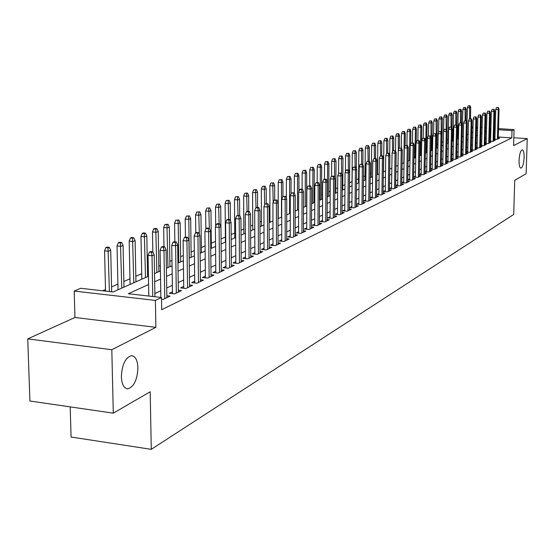 <?xml version="1.0" encoding="UTF-8"?>
<svg xmlns="http://www.w3.org/2000/svg" width="555" height="555" viewBox="0 0 555 555"><rect width="100%" height="100%" fill="white"/><g stroke="black" fill="none" stroke-linecap="round" stroke-linejoin="round"><path stroke-width="0.83" d="M519.057 160.374C519.466 154.103 520.528 150.585 522.248 149.815C523.545 150.204 524.17 152.805 524.121 157.62C523.712 163.857 522.65 167.367 520.93 168.158C519.633 167.797 519.008 165.196 519.057 160.374M121.358 376.796C121.989 364.711 125.326 357.677 131.375 355.686C135.337 356.026 137.522 360.056 137.931 367.778C137.321 379.717 133.991 386.731 127.941 388.819C123.994 388.542 121.802 384.539 121.358 376.796M70.201 406.884L71.082 437.035L151.265 449.342L513.701 214.445L514.742 180.32L526.133 173.715L527.25 138.646L513.826 137.744M151.265 449.342L150.204 391.754L113.296 413.163L29.908 401.015L27.75 338.876L111.812 349.733L155.872 327.346L155.4 300.401L74.197 291.063L80.739 288.288L113.067 291.979L148.449 276.265M155.872 327.346L74.946 317.481L27.75 338.876M74.946 317.481L74.197 291.063M457.653 135.406L457.202 135.6M452.956 137.46L452.159 137.813M448.169 139.555L447.011 140.061M443.258 141.705L441.912 142.295M437.978 144.016L436.91 144.487M432.595 146.374L431.818 146.714M427.114 148.768L426.629 148.983M377.511 170.482L376.914 170.746M371.323 173.188L370.275 173.653M365.017 175.949L363.483 176.622M358.585 178.766L356.553 179.653M352.023 181.638L349.553 182.72M344.967 184.732L342.761 185.689M337.669 187.923L335.837 188.728M330.211 191.184L328.761 191.822M322.58 194.527L321.532 194.985M314.782 197.941L314.151 198.218M269.924 217.574L269.106 217.935M261.433 221.292L259.969 221.931M252.733 225.101L250.61 226.031M243.832 228.993L241.009 230.228M234.716 232.982L231.164 234.536M225.385 237.068L221.063 238.962M215.52 241.383L211.295 243.236M205.066 245.962L201.326 247.599M194.333 250.659L191.1 252.074M183.303 255.487L180.618 256.667M171.974 260.448L169.858 261.377M160.326 265.547L158.813 266.206M148.345 270.791L147.47 271.173M141.705 273.698L135.829 276.272M129.96 278.832L123.862 281.51M117.903 284.111L111.562 286.893M105.506 289.543L102.654 290.785M113.296 413.163L111.812 349.733M493.964 139.145L497.051 139.354L499.618 138.126L498.237 138.029M489.586 141.213L492.729 141.428L495.331 140.179L493.936 140.082M485.132 143.315L488.324 143.537L490.974 142.267L489.559 142.17M480.602 145.459L483.849 145.681L486.541 144.39L485.112 144.293M475.996 147.637L479.291 147.866L482.038 146.548L480.581 146.451M471.306 149.85L474.657 150.086L477.446 148.747L475.975 148.643M466.533 152.105L469.939 152.347L472.777 150.988L471.285 150.884M461.677 154.401L465.139 154.651L468.025 153.263L466.505 153.159M456.723 156.739L460.248 156.996L463.189 155.58L461.649 155.469M451.687 159.119L455.267 159.382L458.263 157.946L456.703 157.828M446.553 161.547L450.195 161.81L453.248 160.346L451.666 160.228M441.329 164.009L445.034 164.287L448.142 162.795L446.532 162.677M436.001 166.528L439.775 166.812L442.939 165.293L441.301 165.168M430.569 169.088L434.412 169.379L437.638 167.832L435.973 167.707M425.04 171.696L428.946 172.001L432.241 170.42L430.548 170.295M419.4 174.36L423.375 174.665L426.733 173.063L425.019 172.931M415.445 176.226L413.669 177.073L417.7 177.392L421.12 175.748L419.379 175.616M409.646 178.987L407.842 179.841L411.914 180.167L415.397 178.495L413.628 178.356M403.742 181.797L401.903 182.664L406.01 182.997L409.562 181.291L407.758 181.145M397.713 184.662L395.847 185.55L399.982 185.883L403.61 184.142L401.778 183.996M391.559 187.583L389.665 188.485L393.842 188.825L397.54 187.056L395.68 186.903M385.288 190.573L383.359 191.489L387.57 191.836L391.344 190.025L389.45 189.865M378.878 193.619L376.921 194.548L381.167 194.902L385.024 193.05L383.096 192.89M372.343 196.727L370.351 197.677L374.632 198.031L378.572 196.144L376.609 195.984M365.669 199.904L363.636 200.868L367.958 201.229L371.982 199.307L369.984 199.134M358.849 203.144L356.782 204.122L361.145 204.497L365.252 202.533L363.22 202.36M351.884 206.453L349.782 207.452L354.18 207.834L358.377 205.829L356.31 205.648M344.766 209.839L342.629 210.858L347.069 211.247L351.357 209.193L349.248 209.006M337.489 213.3L335.317 214.334L339.799 214.729L344.176 212.634L342.033 212.44M330.058 216.838L327.839 217.893L332.362 218.295L336.843 216.145L334.658 215.95M322.455 220.453L320.193 221.528L324.758 221.938L329.344 219.745L327.11 219.544M314.678 224.151L312.375 225.24L316.988 225.67L321.671 223.422L319.396 223.214M306.721 227.932L304.376 229.049L309.031 229.479L313.825 227.182L311.508 226.967M298.583 231.803L296.19 232.94L300.886 233.384L305.798 231.033L303.432 230.811M290.251 235.764L287.816 236.923L292.554 237.374L297.577 234.966L295.17 234.737M281.718 239.822L279.234 241.002L284.021 241.467L289.169 238.997L286.706 238.761M272.984 243.978L270.451 245.178L275.287 245.657L280.552 243.132L278.041 242.889M264.034 248.231L261.447 249.459L266.331 249.944L271.728 247.357L269.168 247.107M254.863 252.594L252.22 253.85L257.159 254.343L262.688 251.692L260.073 251.429M245.463 257.062L242.764 258.346L247.752 258.852L253.42 256.132L250.749 255.862M235.826 261.648L233.072 262.959L238.109 263.479L243.923 260.69L241.189 260.406M225.94 266.344L223.124 267.683L228.216 268.218L234.182 265.359L231.386 265.068M215.798 271.173L212.919 272.54L218.059 273.088L224.185 270.153L221.327 269.848M205.392 276.119L202.443 277.521L207.639 278.083L213.925 275.065L210.997 274.753M194.701 281.205L191.69 282.634L196.942 283.21L203.394 280.115L200.404 279.789M183.726 286.422L180.646 287.885L185.953 288.475L192.578 285.298L189.512 284.958M172.445 291.784L169.296 293.283L174.658 293.886L181.471 290.626L178.328 290.272M161.526 299.277L163.052 299.457L170.052 296.099L166.833 295.732M148.594 284.528L128.344 293.72L161.498 297.501L161.699 309.69L511.786 137.897L498.265 136.995M494.949 136.773L494.026 136.71M490.682 136.488L489.704 136.898M486.27 138.5L485.25 138.979M481.782 140.602L480.72 141.102M477.224 142.739L476.107 143.259M472.576 144.91L471.417 145.452M467.851 147.117L466.637 147.685M463.037 149.371L461.781 149.961M458.139 151.661L456.827 152.278M453.151 153.992L451.784 154.637M448.072 156.371L446.65 157.037M442.897 158.792L441.419 159.479M437.631 161.255L436.091 161.977M432.262 163.767L430.659 164.516M426.788 166.327L425.123 167.104M421.21 168.935L419.483 169.747M415.522 171.599L413.725 172.439M409.729 174.305L407.856 175.179M403.811 177.073L401.875 177.982M397.782 179.896L395.771 180.84M391.629 182.775L389.534 183.754M385.35 185.71L383.179 186.73M378.94 188.707L376.685 189.761M372.398 191.766L370.053 192.862M365.717 194.895L363.282 196.033M358.898 198.086L356.365 199.266M351.925 201.347L349.303 202.575M344.808 204.677L342.081 205.947M337.53 208.083L334.7 209.401M330.086 211.559L327.152 212.933M322.483 215.118L319.43 216.547M314.699 218.76L311.528 220.238M306.742 222.479L303.453 224.019M298.59 226.294L295.177 227.89M290.258 230.193L286.706 231.851M281.718 234.182L278.034 235.91M272.977 238.275L269.154 240.065M264.02 242.466L260.045 244.325M254.842 246.76L250.714 248.689M245.435 251.158L241.148 253.163M235.792 255.668L231.331 257.756M225.892 260.295L221.258 262.466M215.742 265.047L210.928 267.302M205.322 269.917L200.313 272.262M194.625 274.926L189.415 277.361M183.636 280.067L178.224 282.599M172.348 285.346L166.715 287.983M160.742 290.771L154.88 293.519M421.127 173.528L419.4 174.346M426.705 170.878L425.04 171.668M432.172 168.276L430.576 169.032M437.541 165.723L436.001 166.451M442.807 163.219L441.329 163.919M447.975 160.756L446.56 161.436M453.053 158.341L451.687 158.994M458.041 155.969L456.73 156.593M462.939 153.645L461.677 154.241M467.747 151.355L466.54 151.931M472.471 149.108L471.313 149.663M477.113 146.902L476.003 147.429M481.678 144.73L480.609 145.237M486.159 142.6L485.139 143.086M490.571 140.505L489.593 140.97M494.907 138.438L493.971 138.889M498.501 128.614L514.069 129.62L513.59 145.583L527.25 138.646M514.069 129.62L512.008 130.605L498.473 129.724M511.786 137.897L512.008 130.605M161.498 297.501L155.4 300.401M471.875 126.88L473.02 126.956M476.509 127.185L477.612 127.255M481.067 127.477L482.122 127.546M485.542 127.768L486.555 127.837M489.94 128.052L490.904 128.115M494.262 128.337L495.185 128.392M477.584 128.358L476.481 128.288M472.992 128.059L471.847 127.983M154.533 273.56L160.416 270.951M166.403 268.287L172.05 265.776M177.94 263.16L183.372 260.753M189.172 258.179L194.396 255.855M200.098 253.323L205.121 251.089M210.74 248.598L215.569 246.455M221.105 243.992L225.746 241.931M231.199 239.51L235.667 237.526M241.036 235.14L245.338 233.232M250.631 230.88L254.773 229.042M259.99 226.724L263.972 224.955M269.113 222.673L272.949 220.966M278.02 218.712L281.711 217.074M286.713 214.854L290.265 213.273M295.204 211.087L298.625 209.561M303.488 207.403L306.783 205.94M311.591 203.803L314.761 202.395M319.507 200.293L322.559 198.933M327.242 196.852L330.183 195.547M334.804 193.494L337.641 192.238M342.199 190.212L344.933 188.998M349.435 186.993L352.064 185.828M356.518 183.851L359.05 182.727M363.442 180.777L365.884 179.695M370.227 177.767L372.571 176.719M376.866 174.811L379.127 173.812M383.366 171.925L385.545 170.961M389.742 169.095L391.837 168.165M395.979 166.327L397.997 165.432M402.098 163.607L404.04 162.747M408.091 160.943L409.958 160.118M413.968 158.335L415.764 157.537M419.733 155.775L421.46 155.005M425.38 153.27L427.045 152.528M430.923 150.807L432.525 150.093M436.362 148.386L437.902 147.706M441.697 146.02L443.181 145.361M446.935 143.696L448.357 143.058M452.075 141.407L453.442 140.804M457.126 139.166L458.437 138.583M462.079 136.967L463.342 136.405M466.949 134.803L468.156 134.268M471.729 132.68L472.888 132.166M476.426 130.598L477.543 130.099M490.877 129.225L489.898 129.627M486.464 131.188L485.445 131.646M481.976 133.221L480.908 133.706M477.411 135.295L476.294 135.802M472.763 137.404L471.597 137.931M468.031 139.548L466.824 140.103M463.217 141.733L461.954 142.309M458.312 143.96L457.001 144.557M453.324 146.229L451.957 146.846M448.239 148.532L446.817 149.177M443.063 150.884L441.586 151.557M437.791 153.277L436.251 153.978M432.414 155.712L430.812 156.441M426.941 158.203L425.276 158.959M421.356 160.735L419.629 161.519M415.667 163.316L413.87 164.134M409.867 165.952L407.994 166.798M403.943 168.637L402.007 169.518M397.907 171.377L395.895 172.293M391.754 174.173L389.659 175.123M385.468 177.024L383.29 178.009M379.051 179.938L376.789 180.958M372.502 182.907L370.157 183.976M365.814 185.939L363.379 187.049M358.988 189.04L356.456 190.192M352.009 192.21L349.379 193.404M344.877 195.443L342.151 196.685M337.593 198.752L334.762 200.036M330.142 202.131L327.2 203.47M322.524 205.586L319.472 206.973M314.734 209.124L311.563 210.56M306.769 212.738L303.474 214.237M298.611 216.443L295.191 217.997M290.265 220.231L286.713 221.84M281.718 224.109L278.027 225.788M272.963 228.084L269.126 229.825M263.993 232.156L260.011 233.96M254.8 236.326L250.666 238.206M245.379 240.599L241.085 242.549M235.715 244.984L231.255 247.017M225.809 249.486L221.167 251.588M215.638 254.1L210.817 256.285M205.204 258.838L200.189 261.114M194.493 263.701L189.276 266.067M183.483 268.696L178.058 271.159M172.175 273.83L166.528 276.39M160.548 279.103L154.679 281.767M495.15 129.502L494.227 129.447M490.599 136.481L490.793 129.218M151.577 252.296L152.785 251.79L150.585 251.568L149.371 252.074L151.577 252.296L152.028 255.758L154.207 254.835L154.935 296.752M152.75 296.502L152.028 255.758L148.06 255.349L148.809 296.051M149.371 252.074L148.06 255.349M154.207 254.835L152.785 251.79M109.273 247.329L107.122 247.107L105.859 247.599L108.01 247.821L109.273 247.329L110.709 250.347L108.447 251.242L104.569 250.839L105.54 291.118M108.01 247.821L109.397 291.555M110.709 250.347L111.673 291.819M104.569 250.839L105.859 247.599M163.538 247.301L164.717 246.808L162.546 246.587L161.359 247.079L163.538 247.301L163.989 250.707L166.105 249.812L166.868 297.626M164.766 298.632L163.989 250.707L160.069 250.305L160.853 297.425M161.359 247.079L160.069 250.305M166.105 249.812L164.717 246.808M175.172 242.438L176.317 241.959L174.166 241.744L173.021 242.223L175.172 242.438L175.623 245.796L177.683 244.928L178.356 292.117M176.31 293.096L175.623 245.796L171.745 245.407L172.473 293.644M173.021 242.223L171.745 245.407M177.683 244.928L176.317 241.959M186.494 237.713L187.604 237.249L185.481 237.041L184.364 237.505L186.494 237.713L186.938 241.023L188.943 240.176L189.539 286.755M187.548 287.712L186.938 241.023L183.101 240.641L183.747 288.232M184.364 237.505L183.101 240.641M188.943 240.176L187.604 237.249M197.504 233.114L198.593 232.656L196.484 232.455L195.395 232.906L197.504 233.114L197.948 236.375L199.897 235.556L200.417 281.538M198.482 282.467L197.948 236.375L194.153 236.007L194.722 282.967M195.395 232.906L194.153 236.007M199.897 235.556L198.593 232.656M121.677 242.466L119.547 242.251L118.319 242.729L120.449 242.944L121.677 242.466L123.078 245.442L120.879 246.309L117.043 245.921L118.028 289.772M120.449 242.944L121.795 288.1M123.078 245.442L123.98 287.129M117.043 245.921L118.319 242.729M133.734 237.727L131.632 237.519L130.439 237.984L132.548 238.199L133.734 237.727L135.115 240.669L132.971 241.515L129.183 241.134L130.078 284.424M132.548 238.199L133.81 282.766M135.115 240.669L135.94 281.822M129.183 241.134L130.439 237.984M145.472 233.121L143.391 232.92L142.233 233.371L144.314 233.579L145.472 233.121L146.825 236.028L144.744 236.853L140.991 236.479L141.809 279.214M144.314 233.579L145.5 277.569M146.825 236.028L147.575 276.654M140.991 236.479L142.233 233.371M156.898 228.639L154.838 228.438L153.707 228.882L155.775 229.083L156.898 228.639L158.224 231.504L156.198 232.309L152.479 231.948L152.833 251.894M155.775 229.083L156.885 272.512M158.224 231.504L158.903 271.617M152.479 231.948L153.707 228.882M208.229 228.632L209.284 228.195L207.202 227.994L206.141 228.431L208.229 228.632L208.666 231.851L210.567 231.053L211.018 276.459M209.131 277.368L208.666 231.851L204.913 231.49L205.405 277.84M206.141 228.431L204.913 231.49M210.567 231.053L209.284 228.195M168.026 224.269L164.884 224.504L166.93 224.699L168.026 224.269L169.331 227.106L167.353 227.89L163.676 227.536L163.989 246.732M166.93 224.699L167.971 267.593M169.331 227.106L169.941 266.719M163.676 227.536L164.884 224.504M218.663 224.269L219.697 223.845L217.636 223.651L216.603 224.081L218.663 224.269L219.107 227.446L220.959 226.669L221.341 271.513M219.502 272.394L219.107 227.446L215.389 227.099L215.812 272.845M216.603 224.081L215.389 227.099M220.959 226.669L219.697 223.845M178.87 220.016L175.775 220.245L178.87 220.016L180.146 222.819L178.217 223.582L174.575 223.235L174.853 241.814M177.794 220.439L178.217 223.582L178.772 262.793M180.146 222.819L180.687 261.946M174.575 223.235L175.775 220.245M228.84 220.023L229.839 219.607L227.8 219.419L226.794 219.835L228.84 220.023L229.277 223.159L231.074 222.395L231.393 266.691M229.603 267.552L229.277 223.159L225.601 222.812L225.954 267.982M226.794 219.835L225.601 222.812M231.074 222.395L229.839 219.607M189.428 215.874L186.383 216.096L189.428 215.874L190.684 218.635L188.804 219.385L185.203 219.045L185.439 237.054M188.388 216.283L188.804 219.385L189.297 258.117M190.684 218.635L191.163 257.291M185.203 219.045L186.383 216.096M238.747 215.881L239.725 215.472L236.728 215.701L238.747 215.881L239.184 218.975L240.939 218.233L241.196 261.995M239.448 262.834L239.184 218.975L235.542 218.642L235.84 263.243M236.728 215.701L235.542 218.642M240.939 218.233L239.725 215.472M199.724 211.83L196.727 212.052L199.724 211.83L200.952 214.563L199.127 215.291L195.561 214.965L195.769 232.753M198.704 212.232L199.342 234.321M200.952 214.563L201.382 252.754M195.561 214.965L196.727 212.052M248.411 211.85L249.361 211.448L247.363 211.268L246.413 211.67L248.411 211.85L248.841 214.903L250.555 214.175L250.756 257.416M249.049 258.228L248.841 214.903L245.241 214.577L245.476 258.623M246.413 211.67L245.241 214.577M250.555 214.175L249.361 211.448M209.762 207.889L206.814 208.104L209.762 207.889L210.969 210.595L209.186 211.302L205.655 210.983L205.85 229.159M208.77 208.278L209.36 228.362M210.969 210.595L211.344 248.328M205.655 210.983L206.814 208.104M257.832 207.91L258.762 207.521L256.785 207.348L255.848 207.736L257.832 207.91L258.262 210.928L259.934 210.22L260.073 252.948M258.415 253.739L258.262 210.928L254.696 210.609L254.87 254.114M255.848 207.736L254.696 210.609M259.934 210.22L258.762 207.521M219.558 204.046L216.644 204.254L219.558 204.046L220.744 206.717L219.003 207.41L215.506 207.098L215.687 226.371M218.587 204.427L219.149 223.79M220.744 206.717L220.911 226.572M215.506 207.098L216.644 204.254M267.024 204.074L267.926 203.692L265.061 203.9L267.024 204.074L267.448 207.05L269.078 206.363L269.168 248.584M267.552 249.361L267.448 207.05L263.923 206.737L264.041 249.722M265.061 203.9L263.923 206.737M269.078 206.363L267.926 203.692M229.111 200.3L226.246 200.501L229.111 200.3L230.276 202.943L228.577 203.616L225.115 203.31L225.427 242.077M228.167 200.667L228.695 219.496M230.276 202.943L230.408 220.883M225.115 203.31L226.246 200.501M275.988 200.327L276.876 199.96L274.045 200.161L275.988 200.327L276.418 203.269L278.006 202.596L278.041 244.332M276.459 245.088L276.418 203.269L272.921 202.963L272.991 245.428M274.045 200.161L272.921 202.963M278.006 202.596L276.876 199.96M238.435 196.636L235.611 196.838L238.435 196.636L239.58 199.252L237.922 199.911L234.494 199.606L234.751 237.928M237.512 196.997L238.019 215.319M239.58 199.252L239.677 215.472M234.494 199.606L235.611 196.838M247.537 193.064L244.755 193.258L247.537 193.064L248.668 195.651L247.044 196.29L243.652 195.998L243.86 233.884M246.642 193.417L247.121 211.372M248.668 195.651L248.744 211.393M243.652 195.998L244.755 193.258M256.431 189.574L253.684 189.761L256.431 189.574L257.541 192.134L255.959 192.758L252.594 192.474L252.754 229.936M255.55 189.921L256.015 207.667M257.541 192.134L257.596 207.417M252.594 192.474L253.684 189.761M284.743 196.671L285.603 196.31L282.821 196.505L284.743 196.671L285.166 199.571L286.72 198.919L286.706 240.183M285.166 240.919L285.166 199.571L281.704 199.273L281.725 241.245M282.821 196.505L281.704 199.273M286.72 198.919L285.603 196.31M293.283 193.105L294.129 192.751L291.382 192.939L293.283 193.105L293.706 195.971L295.225 195.332L295.17 236.125M293.657 236.846L293.706 195.971L290.279 195.679L290.251 237.158M291.382 192.939L290.279 195.679M295.225 195.332L294.129 192.751M301.629 189.616L302.454 189.276L300.567 189.116L299.742 189.463L301.629 189.616L302.052 192.446L303.529 191.822L303.432 232.163M301.955 232.871L302.052 192.446L298.652 192.162L298.583 233.162M299.742 189.463L298.652 192.162M303.529 191.822L302.454 189.276M265.117 186.168L262.404 186.348L265.117 186.168L266.206 188.693L264.659 189.31L261.329 189.026L261.447 226.079M264.256 186.501L264.7 204.795M266.206 188.693L266.24 203.546M261.329 189.026L262.404 186.348M309.78 186.209L310.585 185.876L307.914 186.057L309.78 186.209L310.196 189.012L311.646 188.402L311.501 228.292M310.065 228.986L310.196 189.012L306.839 188.728L306.721 229.264M307.914 186.057L306.839 188.728M311.646 188.402L310.585 185.876M273.601 182.838L270.93 183.018L273.601 182.838L274.67 185.335L273.164 185.939L269.862 185.661L269.938 222.305M272.762 183.164L273.185 202.298M274.67 185.335L274.69 199.89M269.862 185.661L270.93 183.018M317.744 182.886L318.535 182.553L315.899 182.734L317.744 182.886L318.161 185.648L319.576 185.051L319.396 224.511M317.987 225.184L318.161 185.648L314.831 185.377L314.671 225.455M315.899 182.734L314.831 185.377M319.576 185.051L318.535 182.553M281.891 179.584L279.255 179.758L281.891 179.584L282.946 182.054L281.475 182.644L278.201 182.373L278.235 218.621M281.073 179.903L281.475 182.644L281.489 217.172M282.946 182.054L282.953 196.449M278.201 182.373L279.255 179.758M325.528 179.633L326.298 179.314L324.467 179.168L323.697 179.487L325.528 179.633L325.945 182.366L327.325 181.783L327.103 220.814M325.729 221.473L325.945 182.366L322.642 182.096L322.448 221.729M323.697 179.487L322.642 182.096M327.325 181.783L326.298 179.314M290.001 176.4L287.4 176.566L290.001 176.4L291.042 178.849L289.599 179.425L286.359 179.161L286.352 198.066M289.197 176.712L289.599 179.425L289.578 213.585M291.042 178.849L291.028 193.82M286.359 179.161L287.4 176.566M333.139 176.455L333.895 176.143L331.328 176.31L333.139 176.455L333.548 179.154L334.901 178.585L334.644 217.199M333.298 217.844L333.548 179.154L330.28 178.89L330.045 218.087M331.328 176.31L330.28 178.89M334.901 178.585L333.895 176.143M297.931 173.285L295.364 173.451L297.931 173.285L298.951 175.713L297.542 176.275L294.33 176.018L294.31 193.175M297.147 173.597L297.542 176.275L297.487 210.067M298.951 175.713L298.923 191.503M294.33 176.018L295.364 173.451M340.583 173.347L341.318 173.035L338.786 173.202L340.583 173.347L340.992 176.018L342.31 175.456L342.019 213.668M340.708 214.292L340.992 176.018L337.752 175.762L337.482 214.528M338.786 173.202L337.752 175.762M342.31 175.456L341.318 173.035M305.687 170.246L303.148 170.406L305.687 170.246L306.693 172.647L305.312 173.195L302.128 172.938L302.093 189.241M304.917 170.545L305.312 173.195L305.222 206.633M306.693 172.647L306.596 206.023M302.128 172.938L303.148 170.406M347.86 170.302L348.582 170.003L346.799 169.865L346.084 170.17L347.86 170.302L348.269 172.945L349.56 172.397L349.234 210.206M347.95 210.824L348.269 172.945L345.057 172.695L344.752 211.046M346.084 170.17L345.057 172.695M349.56 172.397L348.582 170.003M313.27 167.27L310.765 167.423L313.27 167.27L314.262 169.643L312.909 170.177L309.759 169.934L309.704 185.807M312.521 167.561L312.909 170.177L312.791 203.276M314.262 169.643L314.13 202.679M309.759 169.934L310.765 167.423M354.985 167.332L355.686 167.034L353.216 167.194L354.985 167.332L355.387 169.941L356.65 169.407L356.296 206.821M355.04 207.424L355.387 169.941L352.21 169.698L351.87 207.639M353.216 167.194L352.21 169.698M356.65 169.407L355.686 167.034M320.693 164.356L318.223 164.509L320.693 164.356L321.671 166.708L320.346 167.228L317.224 166.986L317.162 182.442M319.957 164.641L320.346 167.228L320.193 199.98M321.671 166.708L321.512 199.398M317.224 166.986L318.223 164.509M361.957 164.419L360.202 164.287L361.957 164.419L362.353 166.999L363.594 166.479L363.206 203.512M361.971 204.101L362.353 166.999L359.203 166.757L358.835 204.302M360.202 164.287L359.203 166.757M363.594 166.479L362.644 164.134M368.777 161.567L367.042 161.443L368.777 161.567L369.172 164.12L370.386 163.614L369.97 200.265M368.763 200.848L369.172 164.12L366.05 163.885L365.655 201.035M367.042 161.443L366.05 163.885M370.386 163.614L369.45 161.29M375.458 158.779L373.737 158.654L375.458 158.779L375.853 161.304L377.039 160.804L376.595 197.094M375.416 197.656L375.853 161.304L372.759 161.075L372.329 197.844M373.737 158.654L372.759 161.075M377.039 160.804L376.117 158.501M327.963 161.505L325.521 161.651L327.963 161.505L328.921 163.829L327.63 164.342L324.529 164.107L324.453 179.175M327.242 161.782L327.63 164.342L327.443 196.761M328.921 163.829L328.733 196.192M324.529 164.107L325.521 161.651M335.074 158.709L332.667 158.855L335.074 158.709L336.025 161.012L334.755 161.519L331.689 161.283L331.592 176.199M334.374 158.987L334.644 177.968M336.025 161.012L335.803 193.05M331.689 161.283L332.667 158.855M342.04 155.976L339.66 156.121L342.04 155.976L342.976 158.258L341.734 158.751L338.689 158.522L338.585 173.701M341.353 156.246L341.623 173.777M342.976 158.258L342.733 189.976M338.689 158.522L339.66 156.121M381.993 156.045L380.293 155.92L381.993 156.045L382.388 158.55L383.547 158.057L383.082 193.986M381.923 194.541L382.388 158.55L379.322 158.321L378.864 194.708M380.293 155.92L379.322 158.321M383.547 158.057L382.638 155.775M348.866 153.298L346.514 153.437L348.866 153.298L349.782 155.56L348.568 156.038L345.55 155.816L345.425 171.793M348.186 153.562L348.45 169.996M349.782 155.56L349.518 186.959M345.55 155.816L346.514 153.437M388.403 153.374L386.71 153.249L388.403 153.374L388.791 155.844L389.929 155.365L389.437 190.934M388.299 191.482L388.791 155.844L385.753 155.622L385.274 191.642M386.71 153.249L385.753 155.622M389.929 155.365L389.034 153.111M355.547 150.676L353.223 150.814L355.547 150.676L356.456 152.916L355.262 153.388L352.272 153.166L351.981 185.863M354.888 150.932L355.138 166.993M356.456 152.916L356.31 168.56M352.272 153.166L353.223 150.814M394.674 150.752L393.002 150.627L394.674 150.752L395.063 153.201L396.18 152.729L395.66 187.951M394.55 188.485L395.063 153.201L392.052 152.979L391.546 188.638M393.002 150.627L392.052 152.979M396.18 152.729L395.299 150.488M362.096 148.102L359.8 148.24L362.096 148.102L362.991 150.322L361.825 150.787L358.863 150.571L358.544 182.949M361.451 148.358L361.693 164.058M362.991 150.322L362.845 164.634M358.863 150.571L359.8 148.24M400.828 148.185L399.163 148.067L400.828 148.185L401.21 150.606L402.306 150.141L401.764 185.03M400.675 185.55L401.21 150.606L398.226 150.391L397.699 185.696M399.163 148.067L398.226 150.391M402.306 150.141L401.431 147.928M368.52 145.583L366.244 145.715L368.52 145.583L369.401 147.783L368.256 148.234L365.315 148.025L364.975 180.097M367.882 145.833L368.111 161.186M369.401 147.783L369.248 161.276M365.315 148.025L366.244 145.715M406.85 145.667L405.206 145.549L406.85 145.667L407.238 148.06L408.307 147.609L407.745 182.158M406.676 182.671L407.238 148.06L404.276 147.852L403.721 182.81M405.206 145.549L404.276 147.852M408.307 147.609L407.446 145.417M412.76 143.197L411.13 143.086L412.76 143.197L413.142 145.57L414.19 145.126L413.607 179.348M412.559 179.855L413.142 145.57L410.207 145.361L409.632 179.987M411.13 143.086L410.207 145.361M414.19 145.126L413.343 142.954M418.553 140.776L416.937 140.665L418.553 140.776L418.935 143.128L419.962 142.691L419.358 176.594M418.331 177.087L418.935 143.128L416.021 142.919L415.424 177.212M416.937 140.665L416.021 142.919M419.962 142.691L419.129 140.54M374.812 143.114L372.565 143.245L374.812 143.114L375.679 145.292L374.556 145.736L371.642 145.528L371.281 177.295M374.188 143.363L374.41 158.376M375.679 145.292L375.52 158.459M371.642 145.528L372.565 143.245M380.98 140.692L378.76 140.824L380.98 140.692L381.84 142.85L380.737 143.287L377.844 143.086L377.462 174.547M380.369 140.935L380.577 155.802M381.84 142.85L381.673 155.705M377.844 143.086L378.76 140.824M387.029 138.32L384.837 138.445L387.029 138.32L387.876 140.457L386.793 140.887L383.928 140.686L383.519 171.856M386.426 138.556L386.627 153.457M387.876 140.457L387.702 153.013M383.928 140.686L384.837 138.445M424.235 138.403L422.626 138.292L424.235 138.403L424.61 140.727L425.623 140.304L424.998 173.888M423.992 174.374L424.61 140.727L421.724 140.533L421.113 174.492M422.626 138.292L421.724 140.533M425.623 140.304L424.797 138.167M392.961 135.989L390.796 136.114L392.961 135.989L393.8 138.112L392.739 138.528L389.894 138.334L389.672 154.706M392.371 136.225L392.552 151.737M393.8 138.112L393.62 150.37M389.894 138.334L390.796 136.114M429.806 136.079L428.21 135.968L429.806 136.079L430.18 138.382L431.173 137.959L430.527 171.238M429.542 171.71L430.18 138.382L427.315 138.181L426.684 171.828M428.21 135.968L427.315 138.181M431.173 137.959L430.354 135.843M398.781 133.706L396.638 133.824L398.781 133.706L399.607 135.808L398.573 136.218L395.75 136.024L395.528 151.078M398.206 133.935L398.365 150.044M399.607 135.808L399.427 147.956M395.75 136.024L396.638 133.824M435.273 133.797L433.691 133.686L435.273 133.797L435.64 136.072L436.618 135.663L435.959 168.637M434.988 169.102L435.64 136.072L432.803 135.885L432.151 169.206M433.691 133.686L432.803 135.885M436.618 135.663L435.814 133.568M404.498 131.466L402.375 131.584L404.498 131.466L405.31 133.547L401.494 133.762L401.272 147.914M403.929 131.688L404.29 133.949L403.839 162.837M405.31 133.547L405.115 145.771M401.494 133.762L402.375 131.584M440.635 131.556L439.067 131.452L440.635 131.556L441.003 133.81L441.96 133.408L441.281 166.084M440.33 166.542L441.003 133.81L438.186 133.623L437.52 166.639M439.067 131.452L438.186 133.623M441.96 133.408L441.163 131.334M410.096 129.266L408.001 129.377L410.096 129.266L410.901 131.327L407.127 131.535L406.905 145.375M409.541 129.481L409.902 131.722L409.43 160.346M410.901 131.327L410.693 144.161M407.127 131.535L408.001 129.377M445.901 129.357L444.347 129.253L445.901 129.357L446.269 131.59L447.205 131.195L446.511 163.579M445.575 164.023L446.269 131.59L443.473 131.403L442.786 164.12M444.347 129.253L443.473 131.403M447.205 131.195L446.421 129.135M415.605 127.109L413.524 127.22L415.605 127.109L416.396 129.148L412.656 129.357L412.434 142.892M415.057 127.317L415.411 129.537L414.925 157.911M416.396 129.148L416.16 142.566M412.656 129.357L413.524 127.22M451.062 127.199L449.522 127.095L451.062 127.199L451.43 129.412L452.353 129.024L451.645 161.117M450.729 161.56L451.43 129.412L448.655 129.232L447.961 161.644M449.522 127.095L448.655 129.232M452.353 129.024L451.576 126.984M421.002 124.986L418.949 125.097L421.002 124.986L421.786 127.012L418.088 127.213L417.86 140.45M420.468 125.194L420.822 127.393L420.322 155.511M421.786 127.012L421.28 155.088M418.088 127.213L418.949 125.097M456.134 125.076L454.607 124.979L456.134 125.076L456.501 127.275L457.403 126.894L456.682 158.702M455.78 159.132L456.501 127.275L453.747 127.095L453.033 159.216M454.607 124.979L453.747 127.095M457.403 126.894L456.64 124.868M426.302 122.905L424.277 123.016L426.302 122.905L427.079 124.917L423.423 125.111L423.188 138.063M425.782 123.113L426.136 125.291L425.616 153.159M427.079 124.917L426.559 152.743M423.423 125.111L424.277 123.016M461.115 122.995L459.602 122.898L461.115 122.995L461.476 125.173L462.364 124.799L461.628 156.33M460.747 156.753L461.476 125.173L458.749 124.993L458.021 156.836M459.602 122.898L458.749 124.993M462.364 124.799L461.607 122.794M431.512 120.858L429.501 120.969L431.512 120.858L432.276 122.856L428.661 123.05L428.418 135.885M430.999 121.066L431.068 137.702M432.276 122.856L431.741 150.44M428.661 123.05L429.501 120.969M466.006 120.955L464.5 120.858L466.006 120.955L466.366 123.106L467.241 122.745L466.491 154.006M465.617 154.422L466.366 123.106L463.661 122.932L462.919 154.491M464.5 120.858L463.661 122.932M467.241 122.745L466.491 120.754M436.625 118.853L434.634 118.957L436.625 118.853L437.382 120.83L433.802 121.018L433.545 134.046M436.119 119.054L436.202 134.588M437.382 120.83L436.834 148.178M433.802 121.018L434.634 118.957M470.813 118.95L469.315 118.853L470.813 118.95L471.167 121.08L472.021 120.719L471.264 151.716M470.411 152.125L471.167 121.08L468.482 120.914L467.726 152.195M469.315 118.853L468.482 120.914M472.021 120.719L471.285 118.749M441.655 116.883L439.685 116.987L441.655 116.883L442.397 118.839L438.852 119.027L438.575 132.659M441.156 117.077L441.246 131.549M442.397 118.839L441.835 145.958M438.852 119.027L439.685 116.987M475.531 116.98L474.046 116.883L475.531 116.98L475.885 119.096L476.724 118.735L475.954 149.468M475.115 149.871L475.885 119.096L473.221 118.923L472.451 149.933M474.046 116.883L473.221 118.923M476.724 118.735L475.996 116.779M446.588 114.941L444.638 115.045L446.588 114.941L447.33 116.89L443.82 117.07L443.521 131.285M446.102 115.135L446.192 129.121M447.33 116.89L447.032 130.744M443.82 117.07L444.638 115.045M480.165 115.038L478.694 114.947L480.165 115.038L480.519 117.14L481.345 116.786L480.561 147.255M479.735 147.651L480.519 117.14L477.876 116.973L477.092 147.713M478.694 114.947L477.876 116.973M481.345 116.786L480.623 114.85M451.444 113.04L449.508 113.137L451.444 113.04L452.172 114.968L448.697 115.149L448.093 143.183M450.958 113.227L451.048 126.949M452.172 114.968L451.888 127.81M448.697 115.149L449.508 113.137M484.723 113.137L483.266 113.047L484.723 113.137L485.07 115.218L485.882 114.871L485.091 145.091M484.279 145.472L485.07 115.218L482.448 115.052L481.657 145.528M483.266 113.047L482.448 115.052M485.882 114.871L485.174 112.949M456.21 111.166L454.295 111.264L456.21 111.166L456.931 113.081L453.49 113.255L452.873 141.053M455.738 111.354L455.821 124.813M456.931 113.081L456.661 124.931M453.49 113.255L454.295 111.264M489.198 111.264L487.755 111.18L489.198 111.264L489.552 113.324L490.349 112.991L489.538 142.954M488.74 143.336L489.552 113.324L486.943 113.165L486.138 143.384M487.755 111.18L486.943 113.165M490.349 112.991L489.642 111.083M460.893 109.328L458.999 109.425L460.893 109.328L461.607 111.229L458.201 111.402L457.577 138.972M460.428 109.508L460.511 122.724M461.607 111.229L461.337 122.773M458.201 111.402L458.999 109.425M493.603 109.425L492.167 109.342L493.603 109.425L493.95 111.472L494.734 111.139L493.915 140.859M493.131 141.234L493.95 111.472L491.362 111.312L490.551 141.275M492.167 109.342L491.362 111.312M494.734 111.139L494.04 109.245M465.499 107.524L463.626 107.615L465.499 107.524L466.207 109.404L462.835 109.571L462.197 136.918M465.048 107.698L465.125 120.664M466.207 109.404L465.936 120.719M462.835 109.571L463.626 107.615M497.925 107.621L496.503 107.538L497.925 107.621L498.272 109.647L499.042 109.321L498.217 138.792M497.446 139.166L498.272 109.647L495.705 109.488L494.887 139.208M496.503 107.538L495.705 109.488M499.042 109.321L498.355 107.441M470.029 105.741L468.177 105.838L470.029 105.741L470.73 107.608L467.386 107.774L467.039 122.218M469.585 105.922L469.662 118.715M470.73 107.608L470.46 118.701M467.386 107.774L468.177 105.838M127.941 388.819L126.443 388.611"/></g></svg>
